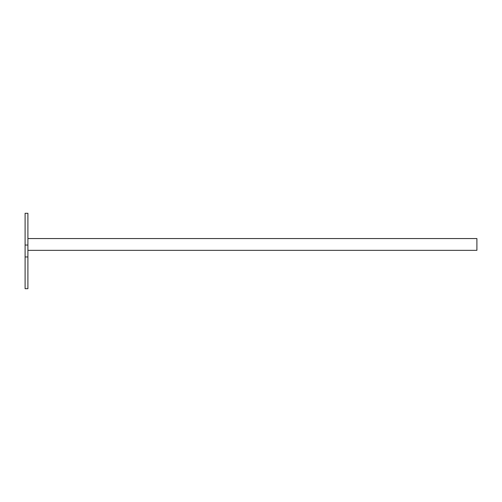 <?xml version="1.0" encoding="UTF-8"?>
<svg xmlns="http://www.w3.org/2000/svg" width="502" height="502" viewBox="0 0 502 502"><rect width="100%" height="100%" fill="white"/><g stroke="black" fill="none" stroke-linecap="round" stroke-linejoin="round"><path stroke-width="0.75" d="M27.905 256.955L27.905 288.7L25.1 288.7L25.1 245.045L27.905 245.045L27.905 256.955L25.1 256.955M27.905 245.045L27.905 213.3L25.1 213.3L25.1 245.045M27.905 250.341L476.9 250.341L476.9 238.557L27.905 238.557"/></g></svg>

